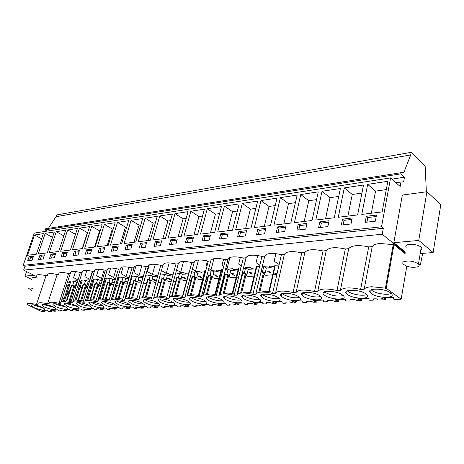 <?xml version="1.0" encoding="UTF-8"?>
<svg xmlns="http://www.w3.org/2000/svg" width="464" height="464" viewBox="0 0 464 464"><rect width="100%" height="100%" fill="white"/><g stroke="black" fill="none" stroke-linecap="round" stroke-linejoin="round"><path stroke-width="0.7" d="M395.983 182.764L400.983 182.016L400.171 186.516L390.578 177.909L34.313 233.09L23.2 265.333L24.957 266.22L23.623 270.112L36.552 276.561M426.364 191.794L425.134 165.805L411.168 152.349L56.602 214.954L56.016 216.705L410.71 154.941L403.941 172.237L45.292 228.868L44.962 229.842L47.241 231.089M56.016 216.705L48.395 228.375M419.085 265.037L420.338 264.956L422.698 253.361M421.219 259.608L421.677 259.573M23.623 270.112L382.214 234.233L405.333 252.868M418.551 263.517L420.338 264.956M74.118 288.115L75.458 288.028M75.47 287.982L74.344 287.407M74.402 287.228L75.742 287.135M77.505 287.019L79.095 287.152M82.029 287.587L79.97 287.599M85.77 287.338L86.872 287.262L85.944 286.787M86.055 286.433L87.969 286.305M89.796 286.178L90.903 286.555M91.779 286.932L94.041 286.781M97.823 286.532L98.565 286.479L97.939 286.155M98.107 285.615L100.636 285.441M103.118 285.946L102.445 285.592M104.04 286.114L106.471 285.952M110.293 285.696L110.652 285.673L110.345 285.511M110.571 284.763L113.761 284.548M116.725 285.267L119.341 285.087M123.482 283.881L127.298 283.869M129.862 284.386L132.669 284.2M136.851 282.97L140.012 282.756L141.271 283.446M143.475 283.475L146.491 283.272M150.707 282.025L153.596 281.834L155.15 282.692L155.892 282.646M158.091 282.501L160.828 282.315M165.085 281.051L167.672 280.871L169.227 281.752L171.141 281.625M173.426 281.474L175.711 281.317M180.009 280.03L182.271 279.879L183.831 280.778L186.679 280.587M189.376 280.407L191.174 280.285M191.394 279.456L191.087 279.276L191.452 279.253M195.506 278.974L197.415 278.847L198.981 279.763L202.53 279.525M205.975 279.293L207.246 279.212M207.379 278.702L206.567 278.22L207.518 278.156M211.613 277.878L213.144 277.774L214.71 278.713L219.02 278.423M219.687 278.377L220.696 278.313M223.277 278.139L223.967 278.093M224.008 277.942L223.416 277.588M223.544 277.066L224.24 277.02M228.375 276.735L229.489 276.66L231.055 277.617L236.182 277.275M236.791 277.234L238.624 277.112M245.821 275.546L246.488 275.5L248.054 276.48L254.057 276.08M254.603 276.039L257.329 275.86M257.474 275.239L256.783 274.798L257.59 274.746M263.999 274.311L265.744 275.297L272.699 274.833M273.168 274.798L276.463 274.578L274.897 273.563L277.124 273.412M66.433 285.331L68.167 286.201M69.061 286.653L70.696 287.477M279.026 265.101L274.914 265.222L275.088 266.469L269.311 291.554M274.618 266.504L270.002 266.858M263.558 267.345L262.148 267.142M250.131 292.523L256.308 266.661L259.567 266.411M256.308 266.661L256.551 267.879L250.647 292.61M256.006 267.919L251.61 268.256M245.357 268.731L243.42 268.302M232.168 293.521L238.461 268.047L240.897 267.856M238.461 268.047L238.763 269.23L232.748 293.637M238.154 269.277L233.96 269.596M227.888 270.06L225.475 269.427M214.931 294.489L221.322 269.369L222.993 269.242M221.322 269.369L221.682 270.529L215.563 294.623M221.015 270.582L217.007 270.883M211.114 271.336L208.261 270.518M198.372 295.423L204.856 270.645L205.825 270.57M204.856 270.645L205.268 271.776L199.044 295.58M204.543 271.834L200.721 272.124M194.984 272.559L191.713 271.666M182.451 296.322L189.016 271.875L189.335 271.852M189.016 271.875L189.208 272.327M188.709 273.035L185.049 273.313M179.475 273.714L175.781 272.902M173.182 274.218L169.963 274.462M164.552 274.816L161.826 273.98L160.463 274.085M157.946 275.378L155.434 275.57M150.174 275.871L147.587 275.082L145.713 275.227M145.447 276.161L139.148 298.526M143.283 276.492L141.433 276.631M136.312 276.898L133.852 276.144L131.515 276.329M131.445 276.561L131.927 277.356L125.622 298.822M129.16 277.565L127.919 277.658M122.943 277.884L120.599 277.17L118.152 277.362L118.796 278.354L112.52 299.303M117.833 278.429L117.514 278.452M115.553 278.603L114.881 278.649M110.032 278.841L107.805 278.162L105.438 278.348L106.111 279.316L99.847 299.86M105.119 279.392L104.319 279.456M97.568 279.763L95.445 279.119L93.16 279.299L93.856 280.25L87.586 300.446M92.841 280.326L91.588 280.424M85.515 280.656L83.497 280.047L81.287 280.215L82.006 281.149L75.731 301.043M80.968 281.23L79.298 281.358M73.863 281.526L71.937 280.94L69.803 281.109L70.545 282.025L64.252 301.646M69.478 282.106L67.425 282.263M47.641 275.216C47.403 273.244 50.582 273.012 57.159 274.514L47.548 303.839C40.89 302.279 37.717 302.383 38.031 304.146L36.511 304.349L46.11 275.494L38.796 274.549C37.184 274.717 36.54 275.233 36.859 276.103M46.11 275.494L47.589 275.361M57.159 274.514L58.76 274.375M405.194 253.692L393.977 244.667L379.836 243.501C375.765 243.919 373.218 244.951 372.203 246.599L368.683 246.912C358.225 244.731 351.555 245.317 348.679 248.681L345.32 248.982C335.153 246.848 328.79 247.411 326.238 250.67L323.037 250.954C313.142 248.866 307.069 249.406 304.819 252.567L301.757 252.839C292.123 250.792 286.317 251.308 284.345 254.382L281.416 254.643C272.026 252.636 266.475 253.129 264.753 256.122L261.951 256.366C252.799 254.405 247.48 254.875 245.995 257.781L243.31 258.019C234.378 256.093 229.28 256.546 228.015 259.376L225.44 259.602C216.723 257.717 211.828 258.146 210.76 260.901L208.29 261.122C199.775 259.272 195.077 259.683 194.196 262.375L191.823 262.583C183.506 260.762 178.988 261.162 178.28 263.784L176.001 263.987C167.864 262.201 163.519 262.583 162.974 265.141L160.776 265.333C152.818 263.581 148.642 263.952 148.242 266.446L146.125 266.632C138.342 264.909 134.316 265.263 134.05 267.699L132.014 267.885C124.393 266.191 120.512 266.533 120.379 268.911L118.413 269.085C110.942 267.421 107.201 267.751 107.19 270.083L105.293 270.251C97.974 268.615 94.366 268.934 94.459 271.208L92.632 271.37C85.457 269.764 81.971 270.071 82.169 272.298L80.405 272.455C73.364 270.872 69.994 271.167 70.296 273.354L68.585 273.505C61.776 271.956 58.51 272.223 58.783 274.299M24.957 266.22L383.316 228.276L382.214 234.233M23.2 265.333L381.507 226.803L383.316 228.276M390.578 177.909L381.507 226.803M27.533 255.281L36.337 254.202L43.338 233.641L34.522 234.981L27.533 255.281M33.536 256.174L29.133 256.702L27.741 260.756L32.138 260.258L33.536 256.174M175.937 243.89L177.312 238.948L170.775 239.731L169.401 244.632L175.937 243.89M181.192 236.489L188.065 211.648L175.032 213.631L168.125 238.084L181.192 236.489M185.409 242.811L192.212 242.034L193.581 237L186.777 237.812L185.409 242.811M204.409 209.165L190.849 211.224L183.988 236.147L197.589 234.482L204.409 209.165M140.609 243.345L139.217 248.072L145.267 247.382L146.653 242.62L140.609 243.345L142.141 244.244L141.079 247.857M145.174 218.167L138.202 241.744L150.29 240.265L157.238 216.334L145.174 218.167L153.207 223.138L148.138 240.532M161.687 240.816L155.399 241.57L154.013 246.384L160.3 245.671L161.687 240.816M152.871 239.952L165.439 238.415L172.353 214.037L159.813 215.94L152.871 239.952M245.288 235.996L246.61 230.643L238.896 231.565L237.568 236.872L245.288 235.996M242.318 203.406L235.648 229.825L251.07 227.94L257.665 201.074L242.318 203.406L250.415 209.142L245.589 228.613M265.86 228.334L257.798 229.303L256.488 234.72L264.555 233.804L265.86 228.334M254.371 227.54L270.483 225.568L276.979 198.14L260.954 200.57L254.371 227.54M209.165 240.108L210.523 234.964L203.435 235.816L202.072 240.915L209.165 240.108M214.675 232.394L221.432 206.579L207.309 208.725L200.5 234.129L214.675 232.394M219.449 238.937L226.844 238.096L228.184 232.853L220.794 233.734L219.449 238.937M217.703 232.023L232.481 230.214L239.169 203.882L224.448 206.12L217.703 232.023M65.946 256.412L67.344 252.12L62.483 252.706L61.08 256.963L65.946 256.412M67.674 229.941L60.656 251.233L70.389 250.038L77.407 228.462L67.674 229.941L75.499 234.326L70.383 250.038M79.408 250.676L74.368 251.279L72.97 255.612L78.004 255.038L79.408 250.676M72.459 249.789L82.534 248.553L89.558 226.618L79.483 228.149L72.459 249.789M43.036 259.016L44.428 254.869L39.881 255.415L38.489 259.538L43.036 259.016M47.311 252.863L54.317 231.971L45.211 233.357L38.21 253.976L47.311 252.863M49.596 258.274L54.294 257.735L55.692 253.518L50.994 254.081L49.596 258.274M65.668 230.248L56.26 231.681L49.248 252.625L58.65 251.476L65.668 230.248M112.653 246.691L111.256 251.25L116.864 250.612L118.262 246.019L112.653 246.691L114.173 247.556L113.106 251.041M121.678 243.768L128.679 220.673L117.473 222.378L110.461 245.137L121.678 243.768M124.978 249.69L130.796 249.029L132.194 244.354L126.37 245.05L124.978 249.69M142.692 218.544L131.068 220.313L124.074 243.472L135.714 242.051L142.692 218.544M86.681 249.806L85.277 254.208L90.497 253.617L91.895 249.18L86.681 249.806L88.183 250.635L87.116 253.999M91.704 226.293L84.68 248.292L95.114 247.016L102.138 224.709L91.704 226.293L99.609 230.852L94.494 247.092M104.841 247.631L99.435 248.275L98.032 252.758L103.443 252.143L104.841 247.631M115.165 222.726L104.359 224.367L97.341 246.744L108.158 245.421L115.165 222.726M327.857 226.594L329.086 220.76L319.841 221.867L318.6 227.65L327.857 226.594M322.022 191.29L315.804 220.023L334.277 217.767L340.367 188.506L322.022 191.29L330.026 197.681L325.537 218.834M352.211 217.987L342.513 219.153L341.307 225.063L351.016 223.961L352.211 217.987M338.244 217.28L357.622 214.907L363.538 184.985L344.305 187.908L338.244 217.28M284.693 231.507L285.975 225.927L277.553 226.937L276.26 232.47L284.693 231.507M290.783 223.085L297.157 195.071L280.413 197.618L273.934 225.144L290.783 223.085M296.943 230.115L305.776 229.112L307.029 223.404L298.213 224.46L296.943 230.115M294.391 222.645L312.023 220.487L318.269 191.864L300.747 194.526L294.391 222.645M387.846 181.291L367.662 184.359L361.781 214.403L382.139 211.909L387.846 181.291M376.49 215.081L366.311 216.299L365.139 222.355L375.335 221.195L376.49 215.081M391.941 179.133L404.463 177.213L403.639 181.813L400.983 182.016M44.962 229.842L400.809 173.867L404.463 177.213M401.076 172.411L400.809 173.867M411.168 152.349L410.71 154.941M70.174 272.884L70.371 272.264M86.867 270.373L84.871 276.706L89.83 279.299L92.336 271.295M98.571 269.201L96.541 275.749L101.529 278.394L104.116 269.961M110.658 268.024L108.605 274.763L113.61 277.449L116.284 268.598M123.134 266.87L121.081 273.737L126.109 276.48L128.859 267.2M136.022 265.773L133.992 272.681L139.038 275.471L141.856 265.779M149.304 264.822L147.361 271.585L152.418 274.433L155.295 264.335M161.443 270.582L166.28 273.354L169.203 262.879M176.61 269.88L180.653 272.235L183.593 261.429M192.374 269.184L195.553 271.075L198.493 260.008M208.783 268.517L211.021 269.874L213.927 258.663M225.869 267.867L227.087 268.621L229.889 257.491M243.675 267.258L246.291 257.056M26.547 271.573L24.998 276.109L31.674 279.403M34.011 275.291L24.998 276.109M36.186 277.658C33.971 277.159 32.666 277.159 32.265 277.658L32.236 277.75M393.82 242.707L418.748 240.451L426.903 191.719L402.323 195.071L393.82 242.707L405.466 252.109M276.463 274.578L276.724 273.441M110.652 285.673L110.931 284.739M98.565 286.479L98.849 285.563M86.872 287.262L87.151 286.358M61.903 299.402L64.334 298.137M65.731 297.03L70.157 289.171M373.508 298.886L373.276 300.162L373.514 298.886L376.269 298.787L377.98 299.999L385.317 299.744L385.665 297.807M361.746 298.683L361.386 300.573L357.976 300.689L354.374 299.576L350.03 299.732L349.908 300.968L350.152 299.727M373.276 300.162L369.785 300.283L368.961 299.709L369.129 298.706L368.729 298.427L357.761 298.828M338.935 299.512L338.569 301.362L335.31 301.478L331.783 300.388L329.707 300.457L327.642 300.533L327.613 301.745L327.862 300.527M349.908 300.968L346.579 301.084L345.75 300.527L345.831 299.547L345.431 299.274L334.996 299.657M317.161 300.312L316.784 302.116L313.676 302.226L310.219 301.159L306.257 301.304L306.321 302.482L306.576 301.293M327.613 301.745L324.435 301.855L323.599 301.31L323.605 300.353L323.205 300.092L313.27 300.452M296.351 301.072L295.968 302.841L292.993 302.946L289.606 301.902L285.818 302.035L285.963 303.189L286.218 302.023M306.321 302.482L303.282 302.586L302.441 302.052L301.977 300.863L292.5 301.211M276.445 301.797L276.057 303.531L273.209 303.63L269.886 302.609L266.261 302.737L266.475 303.862L266.736 302.719M285.963 303.189L283.052 303.288L282.211 302.766L281.683 301.606L272.641 301.936M268.853 291.491L274.914 265.222M257.387 302.499L256.992 304.193L254.266 304.285L251.001 303.288L247.527 303.41L247.811 304.512L248.078 303.392M266.475 303.862L263.691 303.961L262.85 303.45L262.259 302.319L253.622 302.632M270.002 272.786L270.924 272.716L270.1 272.188L269.549 270.959L267.415 271.109L270.002 272.786M266.377 267.995L271.191 267.635L268.615 265.953L263.801 266.324L266.377 267.995L265.176 273.116L264.265 273.18L261.023 271.904M259.805 292.181L264.265 273.18M239.122 303.166L238.716 304.825L236.101 304.918L232.899 303.937L229.57 304.059L229.912 305.126L230.185 304.036M247.811 304.512L245.143 304.599L243.658 302.998L235.399 303.299M251.592 274.062L252.48 273.998L251.656 273.482L251.047 272.281L249 272.426L251.592 274.062M248.182 269.364L252.805 269.016L250.224 267.368L245.601 267.728L248.182 269.364L246.964 274.381L246.088 274.444L242.365 272.902L244.377 272.757L245.601 267.728M241.582 293.016L246.088 274.444M221.595 303.804L221.189 305.434L218.683 305.521L215.534 304.564L212.344 304.674L212.738 305.724L213.011 304.651M229.912 305.126L227.354 305.219L225.823 303.653L217.918 303.937M233.926 275.285L234.778 275.227L233.955 274.717L233.699 273.795L231.339 273.69L233.926 275.285M230.718 270.674L235.155 270.338L232.574 268.731L228.137 269.074L230.718 270.674L229.489 275.593L228.648 275.651L224.965 274.149L226.896 274.009L228.137 269.074M224.083 293.869L228.648 275.651M204.775 304.419L204.363 306.014L201.95 306.101L198.865 305.161L197.328 305.213L195.796 305.271L196.243 306.298L196.521 305.242M212.738 305.724L210.279 305.811L208.707 304.274L201.138 304.552M216.966 276.463L217.784 276.405L216.961 275.912L216.659 275.007L214.374 274.903L216.966 276.463M213.939 271.933L218.202 271.614L215.621 270.042L211.364 270.373L213.939 271.933L212.698 276.759L208.649 275.581L208.249 275.338L210.111 275.21L211.364 270.373M206.323 298.404L206.619 297.262M207.292 294.64L211.891 276.817M188.61 305.01L188.193 306.576L185.878 306.658L182.845 305.735L179.893 305.84L180.392 306.843L180.664 305.817M196.243 306.298L193.882 306.379L192.27 304.877L185.014 305.144M200.663 277.594L201.451 277.542L200.628 277.054L200.286 276.173L198.076 276.068L200.663 277.594M197.815 273.145L201.91 272.838L199.334 271.301L195.234 271.614L197.815 273.145L196.562 277.878L192.589 276.724L192.189 276.486L193.975 276.358L195.234 271.614M191.238 295.081L195.779 277.936M173.066 305.579L172.649 307.116L170.416 307.191L167.434 306.292L166.013 306.339L164.598 306.391L165.138 307.377L165.416 306.362M180.392 306.843L178.118 306.924L176.471 305.457L169.511 305.712M184.979 278.684L185.739 278.632L184.916 278.156L184.544 277.292L182.398 277.188L184.979 278.684M182.294 274.311L186.238 274.015L183.669 272.507L179.725 272.815L182.294 274.311L181.035 278.957L176.732 277.594L178.454 277.472L179.725 272.815M175.746 295.707L180.287 279.009M158.102 306.13L157.685 307.632L155.539 307.707L152.61 306.82L149.878 306.919L150.458 307.881L150.736 306.89M165.138 307.377L162.951 307.452L161.275 306.014L154.593 306.257M169.888 279.728L170.619 279.682L169.389 278.371L167.313 278.267L169.888 279.728M167.353 275.43L171.152 275.146L168.589 273.673L164.79 273.963L167.353 275.43L166.089 279.995L161.855 278.655L163.514 278.539L164.79 273.963M160.811 296.397L165.364 280.041M143.701 306.652L143.277 308.131L141.213 308.2L138.33 307.336L135.697 307.429L136.312 308.374L136.596 307.4M150.458 307.881L148.352 307.957L146.641 306.547L140.227 306.779M155.347 280.737L156.049 280.691L154.796 279.409L152.778 279.305L155.347 280.737M152.958 276.509L156.623 276.237L154.06 274.792L150.4 275.077L152.958 276.509L151.687 280.993L147.523 279.682L149.118 279.566L150.4 275.077M146.415 297.105L150.991 281.039M129.816 307.162L129.392 308.612L127.403 308.682L124.567 307.829L122.026 307.922L122.676 308.844L122.96 307.887M136.312 308.374L134.282 308.444L132.553 307.064L126.382 307.29M141.816 281.555L140.331 280.192L138.771 280.308L141.781 281.683M139.084 277.553L142.61 277.286L140.058 275.871L136.532 276.144L139.084 277.553L137.802 281.955L133.702 280.668L135.244 280.558L136.532 276.144M132.53 297.824L137.129 282.002M116.429 307.649L116.006 309.076L114.08 309.146L111.296 308.305L108.843 308.398L109.527 309.302L109.806 308.363M122.676 308.844L120.721 308.914L118.97 307.557L113.03 307.777M119.132 298.538L123.76 282.93L124.41 282.883L125.692 278.557L128.94 278.313M111.476 299.611L118.152 277.362M103.507 308.125L103.083 309.523L101.227 309.587L98.484 308.769L96.118 308.85L96.831 309.743L97.109 308.815M109.527 309.302L107.636 309.366L105.867 308.038L100.154 308.247M106.192 299.245L110.855 283.829L111.482 283.782L112.764 279.531L115.327 279.334M98.82 300.022L105.438 278.348M91.037 308.577L90.613 309.958L88.815 310.022L86.118 309.21L83.833 309.297L84.57 310.167L84.848 309.256M96.831 309.743L95.004 309.807L93.218 308.502L87.713 308.699M93.693 299.941L98.391 284.693L98.994 284.652L100.276 280.465L102.208 280.32M86.559 300.527L93.16 279.299M78.984 309.018L78.561 310.375L76.827 310.433L74.165 309.639L71.961 309.72L72.72 310.578L72.999 309.685M84.57 310.167L82.807 310.225L81.003 308.949L75.702 309.14M90.08 285.267L90.584 285.232L90.161 285.012M81.612 300.62L86.339 285.528L86.925 285.488L88.212 281.37L89.54 281.271M74.692 301.066L81.287 280.215M67.332 309.447L66.909 310.776L65.233 310.834L62.611 310.056L60.477 310.132L61.26 310.973L61.544 310.097M72.72 310.578L71.015 310.636L69.2 309.378L64.084 309.563M77.859 285.905L78.793 286.05L77.958 285.592M69.931 301.287L74.687 286.334L75.249 286.3L76.537 282.245L77.314 282.187M79.077 282.06L79.512 282.025L79.147 281.839M63.208 301.623L69.803 281.109M56.063 309.859L55.639 311.17L54.015 311.222L51.44 310.457L50.182 310.503L51.864 311.298L52.078 310.648M61.26 310.973L59.612 311.031L57.785 309.795L52.855 309.975M66.062 286.491L67.384 286.845L66.219 285.998M67.205 282.947L68.121 282.878L67.35 282.489M36.511 304.349L29.145 303.259C27.533 303.357 26.906 303.798 27.266 304.581L41.748 311.651L44.735 311.547L45.153 310.259M51.864 311.298L48.575 311.414L46.748 310.201L41.98 310.375M68.585 273.505L58.963 303.311C52.072 301.71 48.807 301.838 49.161 303.7L47.548 303.839M80.405 272.455L70.772 302.772C63.655 301.124 60.285 301.281 60.668 303.236L58.963 303.311M61.068 302L70.296 273.354M92.632 271.37L83.004 302.209C75.742 300.533 72.251 300.695 72.541 302.69L70.772 302.772M72.923 301.478L82.169 272.298M105.293 270.251L95.671 301.623C88.259 299.918 84.645 300.086 84.831 302.122L83.004 302.209M85.196 300.945L94.459 271.208M118.413 269.085L108.802 301.02C101.239 299.286 97.492 299.46 97.568 301.536L95.671 301.623M97.916 300.399L107.19 270.083M132.014 267.885L122.426 300.394C114.701 298.625 110.815 298.804 110.768 300.927L108.802 301.02M111.093 299.843L120.379 268.911M146.125 266.632L136.567 299.738C128.679 297.946 124.642 298.132 124.468 300.295L122.426 300.394M124.77 299.268L134.05 267.699M160.776 265.333L151.258 299.065C143.19 297.233 139.003 297.424 138.684 299.645L136.567 299.738M138.962 298.683L148.242 266.446M176.001 263.987L166.53 298.364C158.282 296.496 153.92 296.699 153.456 298.961L151.258 299.065M153.706 298.085L162.974 265.141M191.823 262.583L182.416 297.627C173.977 295.73 169.441 295.939 168.815 298.253L166.53 298.364M169.029 297.476L178.28 263.784M208.29 261.122L198.952 296.867C190.315 294.93 185.594 295.145 184.794 297.523L182.416 297.627M184.974 296.85L194.196 262.375M225.44 259.602L216.189 296.073C207.344 294.095 202.426 294.321 201.434 296.757L198.952 296.867M201.579 296.212L210.76 260.901M243.31 258.019L234.163 295.249C225.098 293.231 219.965 293.463 218.776 295.957L216.189 296.073M218.875 295.562L228.015 259.376M261.951 256.366L252.926 294.385C243.629 292.32 238.276 292.569 236.866 295.121L234.163 295.249M236.918 294.901L245.995 257.781M281.416 254.643L272.536 293.48C262.995 291.375 257.398 291.63 255.751 294.251L252.926 294.385M255.751 294.251L264.753 256.122M301.757 252.839L293.039 292.535C283.243 290.383 277.391 290.655 275.483 293.347L272.536 293.48M275.483 293.347L284.345 254.382M323.037 250.954L314.511 291.549C304.442 289.35 298.317 289.629 296.125 292.395L293.039 292.535M296.125 292.395L304.819 252.567M345.32 248.982L337.009 290.51C326.662 288.26 320.235 288.556 317.741 291.398L314.511 291.549M317.741 291.398L326.238 250.67M368.683 246.912L360.621 289.426C349.972 287.123 343.232 287.431 340.396 290.36L337.009 290.51M340.396 290.36L348.679 248.681M360.621 289.426L364.176 289.263L372.203 246.599M385.317 299.744L381.188 297.969L393.176 297.528L393.571 297.818L393.315 298.851L394.127 299.437L401.151 299.193L386.21 288.248L371.844 286.735C367.726 286.972 365.168 287.813 364.176 289.263M385.422 288.283L393.199 244.737M386.21 288.248L393.977 244.667M401.151 299.193L406.783 266.197M34.522 234.981L41.586 238.78M29.133 256.702L30.595 257.45L29.534 260.553M33.205 257.143L30.595 257.45M170.775 239.731L172.318 240.671L171.262 244.424M176.987 240.12L172.318 240.671M175.032 213.631L183.106 218.834L178.095 236.866M186.197 218.387L183.106 218.834M186.777 237.812L188.32 238.774L187.276 242.597M193.256 238.194L188.32 238.774M190.849 211.224L198.94 216.555L193.964 234.923M202.559 216.033L198.94 216.555M146.328 243.751L142.141 244.244M155.353 222.83L153.207 223.138M155.399 241.57L156.936 242.492L155.881 246.175M161.356 241.97L156.936 242.492M159.813 215.94L167.869 221.026L162.829 238.734M170.474 220.649L167.869 221.026M238.896 231.565L240.445 232.603L239.43 236.663M246.297 231.913L240.445 232.603M255.879 208.353L250.415 209.142M257.798 229.303L259.341 230.364L258.344 234.511M265.547 229.634L259.341 230.364M260.954 200.57L269.045 206.463L264.283 226.328M275.216 205.569L269.045 206.463M203.435 235.816L204.978 236.802L203.94 240.7M210.204 236.188L204.978 236.802M207.309 208.725L215.412 214.182L210.476 232.905M219.6 213.579L215.412 214.182M220.794 233.734L222.337 234.749L221.311 238.722M227.865 234.094L222.337 234.749M224.448 206.12L232.557 211.712L227.667 230.805M237.353 211.021L232.557 211.712M62.483 252.706L63.968 253.501L62.901 256.754M67.013 253.141L63.968 253.501M74.368 251.279L75.864 252.091L74.797 255.403M79.077 251.714L75.864 252.091M79.483 228.149L87.348 232.621L82.232 248.594M87.65 232.574L87.348 232.621M39.881 255.415L41.354 256.18L40.287 259.33M44.097 255.855L41.354 256.18M45.211 233.357L52.519 237.336M50.994 254.081L52.473 254.864L51.405 258.065M55.361 254.521L52.473 254.864M56.26 231.681L63.817 235.851M117.931 247.109L114.173 247.556M117.473 222.378L125.448 227.134L120.35 243.931M126.776 226.942L125.448 227.134M126.37 245.05L127.896 245.932L126.829 249.481M131.863 245.462L127.896 245.932M131.068 220.313L139.072 225.173L133.986 242.26M140.795 224.924L139.072 225.173M91.565 250.235L88.183 250.635M100.23 230.765L99.609 230.852M99.435 248.275L100.943 249.122L99.876 252.549M104.51 248.698L100.943 249.122M104.359 224.367L112.3 229.025L107.19 245.537M113.262 228.885L112.3 229.025M319.841 221.867L321.366 223.022L320.427 227.441M328.79 222.146L321.366 223.022M338.72 196.429L330.026 197.681M342.513 219.153L344.033 220.342L343.111 224.86M351.927 219.402L344.033 220.342M344.305 187.908L352.251 194.48L347.884 216.102M361.937 193.088L352.251 194.48M277.553 226.937L279.09 228.027L278.11 232.261M285.673 227.25L279.09 228.027M280.413 197.618L288.48 203.661L283.8 223.938M295.429 202.664L288.48 203.661M298.213 224.46L299.744 225.585L298.781 229.906M306.733 224.756L299.744 225.585M300.747 194.526L308.792 200.738L304.198 221.444M316.576 199.619L308.792 200.738M367.662 184.359L375.544 191.127L371.31 213.237M386.303 189.579L375.544 191.127M366.311 216.299L367.813 217.523L366.92 222.152M376.217 216.531L367.813 217.523M279.16 264.515L274.143 261.186L275.894 253.617M259.869 265.141L256.053 262.665L257.764 255.519M241.396 265.814L238.682 264.091L240.34 257.369M223.689 266.516L221.983 265.46L223.584 259.173M206.695 267.247L205.923 266.777L207.454 260.919M78.027 279.931L73.573 277.634L75.528 271.539M418.748 240.451L433.138 252.549L420.198 253.553M420.773 250.09C422.054 249.354 422.205 248.443 421.231 247.347C419.7 245.908 417.165 244.928 413.621 244.412C407.23 244.029 404.759 245.149 406.209 247.776M426.903 191.719L440.8 204.589L433.138 252.549M44.735 311.547L41.917 310.573M55.639 311.17L52.786 310.178M66.909 310.776L64.02 309.772M78.561 310.375L75.638 309.349M90.613 309.958L87.65 308.914M103.083 309.523L100.085 308.461M116.006 309.076L112.967 307.997M129.392 308.612L126.318 307.51M143.277 308.131L140.163 307.011M157.685 307.632L154.524 306.489M172.649 307.116L169.447 305.944M188.193 306.576L184.95 305.382M204.363 306.014L201.074 304.802M221.189 305.434L217.854 304.193M238.716 304.825L235.335 303.555M256.992 304.193L253.559 302.893M276.057 303.531L272.577 302.203M295.968 302.841L292.442 301.484M316.784 302.116L313.212 300.73M338.569 301.362L334.938 299.941M361.386 300.573L357.709 299.118M42.12 307.232C35.531 304.674 31.83 304.129 31.024 305.596L33.872 307.574C40.438 310.114 44.115 310.648 44.898 309.169L42.12 307.232M172.225 301.861C166.733 298.706 155.852 297.766 158.172 300.602L160.451 302.348C165.938 305.457 176.738 306.414 174.412 303.543L172.225 301.861M282.721 297.296C288.817 301.403 303.926 301.884 299.877 297.766L298.497 296.647C292.372 292.459 277.188 292.036 281.219 296.078L282.721 297.296M303.381 296.444C309.558 300.73 325.508 301.101 321.123 296.769L319.893 295.759C313.693 291.386 297.656 291.085 302.023 295.342L303.381 296.444M342.31 294.837C336.035 290.261 319.075 290.099 323.808 294.57L325.009 295.551C331.25 300.034 348.133 300.272 343.377 295.713L342.31 294.837M117.624 304.117C122.844 306.913 132.402 307.957 130.552 305.486L128.134 303.682C122.908 300.846 113.274 299.814 115.124 302.25L117.624 304.117M114.504 304.245C109.371 301.501 100.091 300.446 101.807 302.772L104.371 304.662C109.504 307.371 118.709 308.427 116.986 306.083L114.504 304.245M101.361 304.784C96.309 302.134 87.365 301.061 88.966 303.276L91.588 305.19C96.634 307.812 105.502 308.885 103.907 306.652L101.361 304.784M88.682 305.312C83.711 302.743 75.081 301.658 76.572 303.763L79.245 305.701C84.21 308.241 92.771 309.326 91.28 307.197L88.682 305.312M64.612 306.304C59.804 303.885 51.742 302.789 53.029 304.709L55.802 306.669C60.604 309.059 68.602 310.155 67.309 308.224L64.612 306.304M67.321 306.194C72.21 308.659 80.475 309.743 79.089 307.719L76.438 305.817C71.549 303.323 63.214 302.232 64.6 304.245L67.321 306.194M131.37 303.549C136.671 306.443 146.618 307.464 144.623 304.865L142.274 303.096C136.967 300.162 126.945 299.152 128.934 301.716L131.37 303.549M208.556 300.359C214.31 303.845 226.664 304.657 223.723 301.304L221.833 299.814C216.062 296.27 203.626 295.487 206.555 298.793L208.556 300.359M175.856 301.71C181.43 304.935 192.705 305.851 190.194 302.83L188.1 301.206C182.514 297.929 171.158 297.03 173.664 300.017L175.856 301.71M347.675 294.617C353.974 299.303 371.867 299.396 366.717 294.605L365.823 293.869C359.478 289.072 341.51 289.072 346.643 293.764L347.675 294.617M371.449 293.631C377.8 298.543 396.801 298.468 391.216 293.439L390.508 292.848C384.105 287.819 365.035 288.005 370.597 292.923L371.449 293.631M204.618 300.521C198.946 297.122 187.067 296.276 189.776 299.413L191.876 301.049C197.542 304.401 209.334 305.271 206.619 302.087L204.618 300.521M156.96 302.493C151.56 299.448 141.126 298.468 143.277 301.171L145.638 302.957C151.026 305.956 161.385 306.948 159.233 304.222L156.96 302.493M244.052 298.897C249.98 302.667 263.598 303.34 260.153 299.622L258.5 298.3C252.549 294.454 238.85 293.822 242.283 297.482L244.052 298.897M239.772 299.071C233.914 295.388 220.876 294.669 224.042 298.149L225.933 299.645C231.774 303.265 244.737 304.013 241.553 300.481L239.772 299.071M44.654 307.127C51.376 309.737 55.135 310.259 55.918 308.705L53.18 306.779C46.435 304.152 42.653 303.613 41.847 305.155L44.654 307.127M278.052 297.488C272.014 293.48 257.601 292.946 261.325 296.798L262.966 298.114C268.981 302.047 283.313 302.632 279.577 298.717L278.052 297.488M360.563 300.005L360.806 298.712M337.74 300.811L337.989 299.547M315.949 301.577L316.21 300.347M295.133 302.313L295.394 301.107M275.216 303.015L275.483 301.832M261.104 271.562L262.589 271.457L263.801 266.324M262.589 271.457L265.176 273.116M256.151 303.688L256.418 302.534M258.813 292.337L263.442 272.652M244.377 272.757L246.964 274.381M237.875 304.332L238.148 303.201M240.601 293.109L245.265 273.928M226.896 274.009L229.489 275.593M220.348 304.952L220.626 303.839M223.114 293.909L227.818 275.146M210.111 275.21L212.698 276.759M203.522 305.544L203.8 304.454M206.318 294.721L211.068 276.324M193.975 276.358L196.562 277.878M187.352 306.112L187.636 305.045M190.159 295.539L194.961 277.449M178.454 277.472L181.035 278.957M171.808 306.663L172.092 305.614M173.669 299.825L174.023 298.532M174.708 296.009L179.464 278.533M163.514 278.539L166.089 279.995M156.849 307.191L157.134 306.165M159.819 296.537L164.546 279.583M149.118 279.566L151.687 280.993M142.442 307.696L142.732 306.687M145.447 297.163L150.174 280.587M135.244 280.558L137.802 281.955M128.563 308.189L128.853 307.197M131.579 297.824L136.317 281.561M127.681 282.576L125.263 281.271L126.771 281.167L127.786 282.234M123.76 282.93L120.373 281.619L121.858 281.515L123.151 277.176L126.556 276.915L128.963 278.226M123.151 277.176L125.692 278.557M121.858 281.515L124.41 282.883M115.176 308.659L115.466 307.684M118.198 298.497L122.948 282.495M114.324 282.68L113.68 282.1L112.23 282.205L114.156 283.231M110.855 283.829L107.509 282.541L108.941 282.437L110.235 278.174L113.523 277.919L115.443 278.951M110.235 278.174L112.764 279.531M108.941 282.437L111.482 283.782M102.26 309.111L102.55 308.16M105.27 299.17L110.049 283.4M101.338 283.156L99.638 283.104L101.117 283.875M98.391 284.693L95.079 283.429L96.466 283.33L97.759 279.137L100.937 278.893L102.405 279.67M97.759 279.137L100.276 280.465M96.466 283.33L98.994 284.652M89.79 309.552L90.08 308.612M92.788 299.837L97.585 284.27M88.723 283.881L87.476 283.974L88.525 284.513M86.339 285.528L83.068 284.287L84.407 284.194L85.701 280.07L88.775 279.833L89.819 280.378M85.701 280.07L88.212 281.37M84.407 284.194L86.925 285.488M77.743 309.981L78.033 309.053M80.719 300.492L85.538 285.116M76.496 284.757L75.719 284.815L76.374 285.145M74.687 286.334L71.45 285.116L72.749 285.024L74.043 280.969L77.012 280.737L77.668 281.074M74.043 280.969L76.537 282.245M72.749 285.024L75.249 286.3M66.097 310.387L66.387 309.482M69.043 301.142L73.892 285.934M54.833 310.787L55.123 309.894M43.929 311.17L44.219 310.294M393.315 298.851L393.507 297.766M384.505 299.158L384.737 297.842M381.588 298.253L381.64 297.952M66.828 300.991L71.839 285.314M66.364 301.026L71.45 285.116M78.439 300.434L83.456 284.49M77.958 300.515L83.068 284.287M90.439 299.901L95.468 283.632M88.839 302.824L89.227 302.337M89.929 300.075L95.079 283.429M102.828 299.437L107.897 282.75M102.242 299.866L107.509 282.541M115.588 299.21L120.768 281.834M115.136 299.187L120.373 281.619M128.946 298.509L134.102 280.882M128.487 298.497L133.702 280.668M142.796 297.801L147.917 279.902M142.332 297.807L147.523 279.682M157.157 297.088L162.255 278.881M156.687 297.111L161.855 278.655M172.057 296.38L177.132 277.82M171.581 296.432L176.732 277.594M187.531 295.69L192.589 276.724M187.044 295.777L192.189 276.486M203.609 295.029L208.649 275.581M203.104 295.168L208.249 275.338M220.313 294.437L225.365 274.392M219.785 294.675L224.965 274.149M237.667 294.008L242.765 273.151M237.052 294.617L242.365 272.902M33.101 304.738L34.562 305.509L43.523 307.98M166.866 297.122C162.539 296.142 159.836 296.131 158.769 297.093M159.633 298.926L161.136 299.895C165.578 302.018 169.749 302.975 173.646 302.772M282.158 293.561L283.353 294.466C289.037 297.36 294.449 298.364 299.593 297.476M302.876 292.674L304.001 293.55C309.894 296.577 315.532 297.581 320.914 296.554M324.568 291.752L325.618 292.593C331.725 295.759 337.601 296.763 343.25 295.585M116.771 300.863L118.314 301.791C122.316 303.665 126.08 304.587 129.601 304.57M122.792 299.152C118.761 298.265 116.4 298.288 115.698 299.216M109.173 299.785C105.235 298.92 102.973 298.949 102.387 299.872M103.518 301.467L105.061 302.383C108.93 304.175 112.572 305.086 115.977 305.115M96.048 300.394C92.197 299.553 90.028 299.593 89.546 300.51M90.735 302.052L92.278 302.951C96.019 304.668 99.534 305.567 102.834 305.643M83.387 300.979C79.611 300.162 77.534 300.214 77.157 301.124M78.404 302.621L79.936 303.497C83.549 305.144 86.954 306.031 90.149 306.147M54.984 303.711L56.492 304.541L66.056 307.098M66.491 303.178L68.011 304.024L77.9 306.634M71.16 301.548C67.466 300.753 65.476 300.811 65.198 301.716M130.523 300.237L132.054 301.182C136.201 303.137 140.093 304.071 143.73 303.995M136.926 298.503C132.803 297.586 130.332 297.592 129.514 298.532M207.814 296.792L209.223 297.76C214.153 300.179 218.793 301.165 223.149 300.718M216.502 294.849C211.81 293.753 208.707 293.712 207.199 294.721M175.056 298.242L176.535 299.21C181.128 301.426 185.449 302.395 189.492 302.122M182.746 296.397C178.304 295.377 175.473 295.359 174.267 296.334M347.298 290.795L348.261 291.583C352.269 294.518 363.068 296.287 366.67 294.565M371.154 289.797L372.024 290.528C376.055 293.613 387.556 295.4 391.262 293.48M199.276 295.638C194.712 294.582 191.754 294.547 190.402 295.545M191.104 297.528L192.548 298.497C197.31 300.811 201.788 301.791 205.981 301.438M207.008 297.035L206.532 298.758M151.606 297.824C147.384 296.879 144.803 296.879 143.863 297.83M144.803 299.593L146.322 300.55C150.609 302.586 154.64 303.537 158.404 303.398M243.391 295.232L244.702 296.183C249.992 298.828 254.997 299.825 259.718 299.181M253.216 293.178C248.246 291.984 244.83 291.92 242.979 292.975M234.465 294.031C229.639 292.888 226.386 292.83 224.709 293.863M225.226 296.026L226.594 296.989C231.698 299.518 236.518 300.51 241.048 299.97M43.86 304.233L45.344 305.034L54.601 307.545M272.809 292.285C267.682 291.044 264.097 290.963 262.05 292.047M262.346 294.414L263.61 295.342C269.085 298.108 274.288 299.112 279.212 298.346M32.567 288.388C30.351 287.883 29.041 287.866 28.646 288.341L31.813 290.632M417.844 266.759C419.294 266.069 419.502 265.159 418.464 264.039C414.033 261.145 409.196 260.333 403.941 261.609C402.572 262.299 402.381 263.187 403.367 264.265C407.682 267.148 412.508 267.983 417.844 266.759M31.25 304.935L31.024 305.596M158.56 299.205L158.172 300.602M281.752 293.712L281.219 296.078M302.574 292.796L302.023 295.342M324.371 291.833L323.808 294.57M115.455 301.142L115.124 302.25M102.121 301.739L101.807 302.772M89.262 302.319L88.966 303.276M76.85 302.876L76.572 303.763M53.279 303.943L53.029 304.709M64.861 303.421L64.6 304.245M129.288 300.521L128.934 301.716M174.075 298.509L173.664 300.017M347.211 290.835L346.643 293.764M371.171 289.814L370.597 292.923M190.211 297.789L189.776 299.413M143.643 299.872L143.277 301.171M242.776 295.44L242.283 297.482M224.518 296.258L224.042 298.149M42.079 304.448L41.847 305.155M261.835 294.594L261.325 296.798M421.231 247.347L418.464 264.039"/></g></svg>
